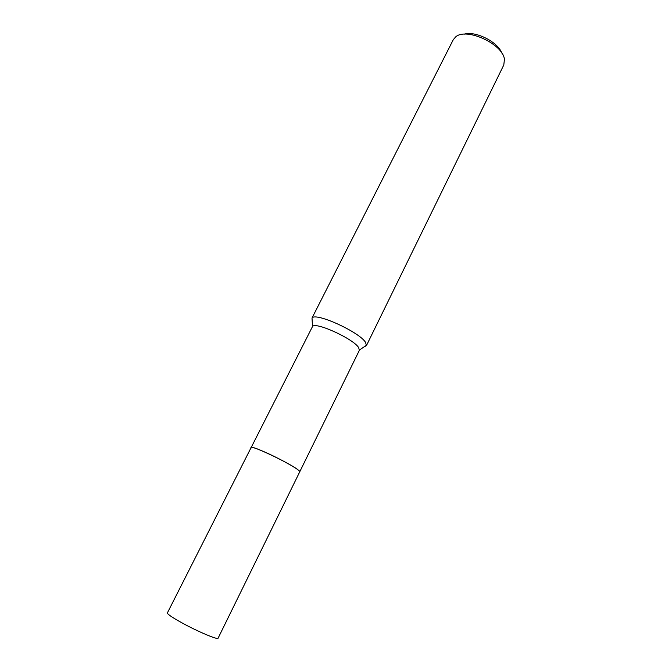 <?xml version="1.0" encoding="UTF-8"?>
<svg xmlns="http://www.w3.org/2000/svg" width="672" height="672" viewBox="0 0 672 672"><rect width="100%" height="100%" fill="white"/><g stroke="black" fill="none" stroke-linecap="round" stroke-linejoin="round"><path stroke-width="1.01" d="M299.746 471.509L298.452 470.165C291.69 464.268 253.378 445.763 251.37 447.392M299.779 471.727L359.369 350.305L358.655 347.617C353.464 338.839 315.37 321.468 312.522 326.508L251.177 447.493M364.031 346.912L366.408 345.668L365.635 342.527C359.806 332.153 315.26 311.909 312.01 318.058L453.247 39.757L455.608 36.952C466.082 27.115 502.866 43.898 504.437 59.304L503.798 64.966L366.408 345.668M501.724 52.97C497.868 41.832 475.289 30.576 464.083 34.205M298.452 470.173C290.598 463.394 246.784 442.848 251.244 447.98M181.566 622.642C172.049 617.35 167.328 614.107 167.387 612.923L251.135 447.544C251.992 446.872 257.191 448.652 266.717 452.903C282.408 459.934 301.182 470.711 299.762 471.786L218.089 638.198C218.064 640.156 197.266 631.344 181.566 622.642M359.486 349.927L366.542 345.248M312.522 326.508L312.01 318.058"/></g></svg>
